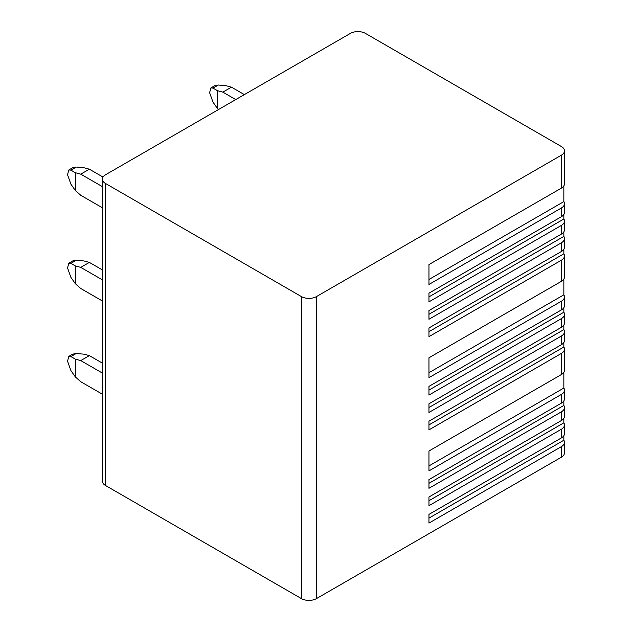 <?xml version="1.0" encoding="UTF-8"?>
<svg xmlns="http://www.w3.org/2000/svg" width="632" height="632" viewBox="0 0 632 632"><rect width="100%" height="100%" fill="white"/><g stroke="black" fill="none" stroke-linecap="round" stroke-linejoin="round"><path stroke-width="0.95" d="M563.847 435.677L563.847 440.243A10.657 6.154 180 0 1 564.471 442.305L564.471 452.875A10.657 6.154 180 0 1 561.35 457.22L316.474 598.599A10.657 6.154 180 0 1 301.409 598.599L105.512 485.494A10.657 6.154 180 0 1 102.392 481.149L102.392 179.125A10.657 6.154 0 0 0 105.512 183.478L301.409 296.582A10.657 6.154 0 0 0 316.474 296.582L561.35 155.203A10.657 6.154 0 0 0 564.471 150.851A10.657 6.154 0 0 0 561.35 146.505L365.454 33.401A10.657 6.154 0 0 0 350.381 33.401L105.512 174.78A10.657 6.154 0 0 0 102.392 179.125M563.847 372.288L563.847 388.04A10.657 6.154 180 0 1 564.471 390.11L564.471 398.808A10.657 6.154 180 0 1 561.35 403.161L428.954 479.593L428.954 488.291L561.35 411.859L561.35 420.557A10.657 6.154 180 0 0 564.471 416.204L564.471 407.506A10.657 6.154 180 0 1 561.35 411.859M563.847 400.87L563.847 405.444A10.657 6.154 180 0 1 564.471 407.506M563.847 418.273L563.847 422.84A10.657 6.154 180 0 1 564.471 424.909A10.657 6.154 180 0 1 561.35 429.254L428.954 505.695L428.954 496.997L561.35 420.557M564.471 424.909L564.471 433.607A10.657 6.154 180 0 1 561.35 437.96L428.954 514.393L428.954 523.091L561.35 446.658L561.35 457.22M564.471 442.305A10.657 6.154 180 0 1 561.35 446.658M564.471 150.851L564.471 183.786A10.657 6.154 180 0 1 561.35 188.139L428.954 264.571L428.954 284.463L561.35 208.023L561.35 216.729A10.657 6.154 180 0 0 564.471 212.376L564.471 203.678A10.657 6.154 180 0 1 561.35 208.023M563.847 185.855L563.847 201.608A10.657 6.154 180 0 1 564.471 203.678M563.847 214.438L563.847 219.012A10.657 6.154 180 0 1 564.471 221.074A10.657 6.154 180 0 1 561.35 225.427L428.954 301.859L428.954 293.161L561.35 216.729M564.471 221.074L564.471 229.772A10.657 6.154 180 0 1 561.35 234.124L428.954 310.565L428.954 319.263L561.35 242.822L561.35 251.528A10.657 6.154 180 0 0 564.471 247.175L564.471 238.477A10.657 6.154 180 0 1 561.35 242.822M563.847 231.841L563.847 236.407A10.657 6.154 180 0 1 564.471 238.477M563.847 249.245L563.847 253.811A10.657 6.154 180 0 1 564.471 255.873A10.657 6.154 180 0 1 561.35 260.226L428.954 336.659L428.954 327.961L561.35 251.528M564.471 255.873L564.471 277.006A10.657 6.154 180 0 1 561.35 281.358L428.954 357.791L428.954 377.675L561.35 301.243L561.35 309.941A10.657 6.154 180 0 0 564.471 305.588L564.471 296.89A10.657 6.154 180 0 1 561.35 301.243M563.847 279.067L563.847 294.828A10.657 6.154 180 0 1 564.471 296.89M563.847 307.658L563.847 312.224A10.657 6.154 180 0 1 564.471 314.294A10.657 6.154 180 0 1 561.35 318.639L428.954 395.079L428.954 386.381L561.35 309.941M564.471 314.294L564.471 322.992A10.657 6.154 180 0 1 561.35 327.344L428.954 403.777L428.954 412.475L561.35 336.042L561.35 344.74A10.657 6.154 180 0 0 564.471 340.395L564.471 331.689A10.657 6.154 180 0 1 561.35 336.042M563.847 325.061L563.847 329.627A10.657 6.154 180 0 1 564.471 331.689M563.847 342.457L563.847 347.023A10.657 6.154 180 0 1 564.471 349.093A10.657 6.154 180 0 1 561.35 353.438L428.954 429.878L428.954 421.181L561.35 344.74M564.471 349.093L564.471 370.218A10.657 6.154 180 0 1 561.35 374.571L428.954 451.003L428.954 470.895L561.35 394.455L561.35 403.161M564.471 390.11A10.657 6.154 180 0 1 561.35 394.455M563.847 388.04L428.954 465.918L428.954 451.003M563.847 440.243L428.954 518.122L428.954 514.393M244.363 94.61L231.446 87.153L222.835 92.13L235.752 99.587M103.008 177.063L89.365 169.186L80.754 174.155L102.392 186.645M217.448 90.684L217.448 108.483L212.984 102.123L209.611 92.683L210.922 87.919L212.984 88.109L217.448 90.684L222.835 92.13M231.446 87.153L226.058 85.715L218.324 85.02L214.746 85.707L210.922 87.919M75.374 172.718L75.374 190.516L70.903 184.157L67.529 174.709L68.841 169.953L70.903 170.134L75.374 172.718L80.754 174.155M89.365 169.186L83.985 167.741L76.243 167.053L72.672 167.741L68.841 169.953M217.448 108.483L218.585 109.494M75.374 190.516L80.754 195.288L102.392 207.778M102.392 269.919L89.365 262.399L80.754 267.375L102.392 279.865M75.374 265.93L75.374 283.728L70.903 277.369L67.529 267.928L68.841 263.165L70.903 263.347L75.374 265.93L80.754 267.375M89.365 262.399L83.985 260.961L76.243 260.265L72.672 260.953L68.841 263.165M75.374 283.728L80.754 288.5L102.392 300.99M102.392 363.139L89.365 355.618L80.754 360.588L102.392 373.078M75.374 359.15L75.374 376.949L70.903 370.589L67.529 361.141L68.841 356.385L70.903 356.567L75.374 359.15L80.754 360.588M89.365 355.618L83.985 354.173L76.243 353.486L72.672 354.173L68.841 356.385M75.374 376.949L80.754 381.72L102.392 394.21M563.847 201.608L428.954 279.486L428.954 264.571M563.847 219.012L428.954 296.89L428.954 293.161M563.847 236.407L428.954 314.294L428.954 310.565M563.847 253.811L428.954 331.689L428.954 327.961M563.847 294.828L428.954 372.706L428.954 357.791M563.847 312.224L428.954 390.102L428.954 386.381M563.847 329.627L428.954 407.506L428.954 403.777M563.847 347.023L428.954 424.909L428.954 421.181M563.847 405.444L428.954 483.322L428.954 479.593M563.847 422.84L428.954 500.726L428.954 496.997M561.35 429.254L561.35 437.96M561.35 155.203L561.35 188.139M561.35 225.427L561.35 234.124M561.35 260.226L561.35 281.358M561.35 318.639L561.35 327.344M561.35 353.438L561.35 374.571M316.474 296.582L316.474 598.599M301.409 296.582L301.409 598.599M105.512 183.478L105.512 485.494M218.324 85.02L212.984 88.109M76.243 167.053L70.903 170.134M76.243 260.265L70.903 263.347M76.243 353.486L70.903 356.567"/></g></svg>
